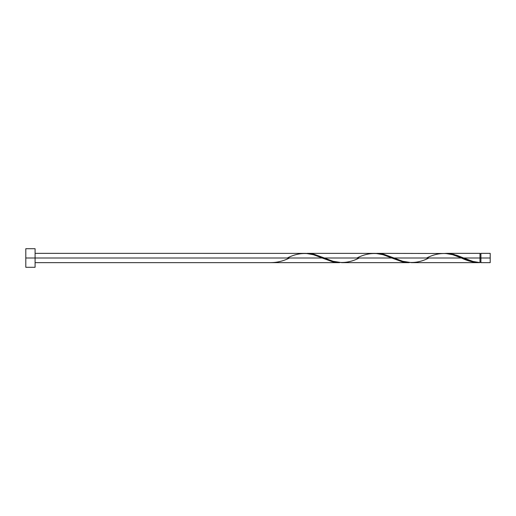 <?xml version="1.0" encoding="UTF-8"?>
<svg xmlns="http://www.w3.org/2000/svg" width="516" height="516" viewBox="0 0 516 516"><rect width="100%" height="100%" fill="white"/><g stroke="black" fill="none" stroke-linecap="round" stroke-linejoin="round"><path stroke-width="0.77" d="M490.2 262.644L490.2 253.356L490.2 258L480.912 258L480.912 253.356L480.912 262.644L490.2 262.644L490.2 258L463.684 258L472.991 261.457L479.983 262.618L479.983 253.356L479.983 258L480.912 258L480.912 262.644M25.8 267.288L25.8 248.712L25.8 267.288L35.088 267.288L35.088 258L25.8 258L322.132 258L35.088 258L35.088 248.712L35.088 267.288M35.088 262.644L339.56 262.644L332.098 261.631L313.438 254.717L305.814 253.375L35.088 253.356M287.302 258C298.925 252.008 310.535 252.008 322.132 258L332.923 261.838L339.56 262.644M411.426 262.644L478.874 262.644L470.727 261.444L461.452 258L394.024 258L402.719 261.283L411.426 262.644M375.513 253.375L384.059 254.369L394.024 258L461.452 258C467.638 261.038 473.811 262.579 479.983 262.618L478.874 262.644M341.766 262.644L409.22 262.644L401.758 261.631L391.792 258L324.364 258L333.059 261.283L341.766 262.644M305.853 253.375L314.399 254.369L324.364 258L391.792 258L402.583 261.838L409.22 262.644M445.173 253.375L453.719 254.369L463.684 258L479.983 258L479.983 262.618C474.546 262.147 469.108 260.606 463.684 258L456.763 255.291L449.023 253.498L376.596 253.356M426.622 258C438.245 252.008 449.855 252.008 461.452 258L452.758 254.717L445.134 253.375M306.936 253.356L375.474 253.375L383.098 254.717L391.792 258C380.195 252.008 368.585 252.008 356.962 258M271.003 262.618L271.003 262.618C277.176 262.579 283.349 261.038 289.534 258M461.452 258L462.013 258.232M428.854 258C417.231 263.992 405.621 263.992 394.024 258L383.233 254.162L375.493 253.382M359.194 258C347.571 263.992 335.961 263.992 324.364 258L313.573 254.162L305.833 253.382M479.983 262.18L480.912 262.18M446.256 253.356L479.983 253.356M25.8 248.712L35.088 248.712M479.983 253.82L480.912 253.82M480.912 253.356L490.2 253.356"/></g></svg>
